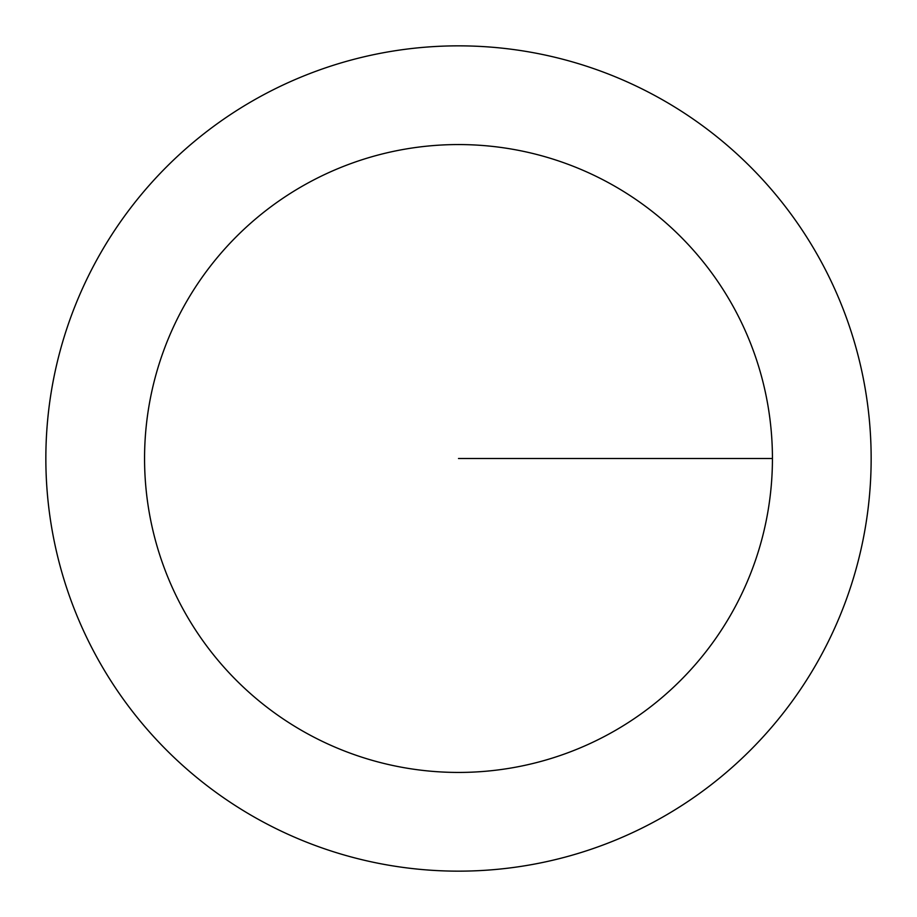 <?xml version="1.0" encoding="UTF-8"?>
<svg xmlns="http://www.w3.org/2000/svg" width="917" height="917" viewBox="0 0 917 917"><rect width="100%" height="100%" fill="white"/><g stroke="black" fill="none" stroke-linecap="round" stroke-linejoin="round"><path stroke-width="1.38" d="M772.435 458.5A313.935 313.935 0 0 1 301.533 730.379A313.935 313.935 0 0 1 301.533 186.621A313.935 313.935 0 0 1 772.435 458.5L458.5 458.5M871.15 458.5A412.65 412.65 0 0 1 252.175 815.866A412.65 412.65 0 0 1 252.175 101.134A412.65 412.65 0 0 1 871.15 458.5A412.65 412.65 0 0 1 458.5 871.15A412.65 412.65 0 0 1 45.85 458.5A412.65 412.65 0 0 1 458.5 45.85A412.65 412.65 0 0 1 871.15 458.5"/></g></svg>
